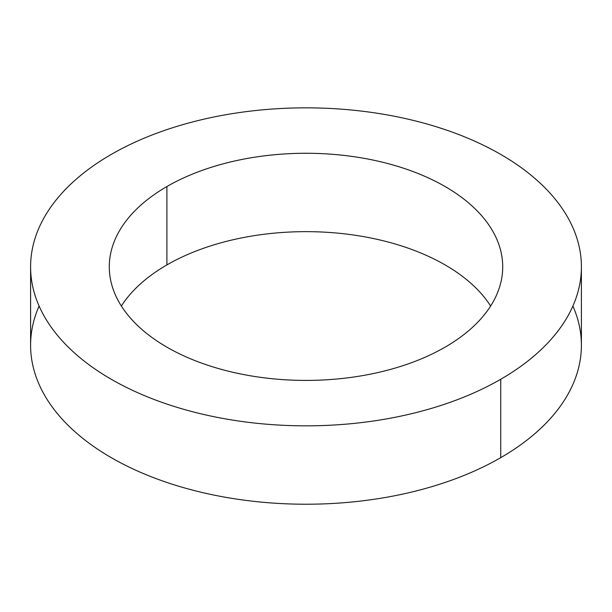 <?xml version="1.0" encoding="UTF-8"?>
<svg xmlns="http://www.w3.org/2000/svg" width="612" height="612" viewBox="0 0 612 612"><rect width="100%" height="100%" fill="white"/><g stroke="black" fill="none" stroke-linecap="round" stroke-linejoin="round"><path stroke-width="0.92" d="M121.367 306.031A196.712 113.572 180 0 1 166.9 264.92L166.9 186.538A196.712 113.572 0 0 0 109.288 266.84A196.712 113.572 0 0 0 230.724 371.767A196.712 113.572 0 0 0 445.1 347.149A196.712 113.572 180 0 1 166.9 347.149A196.712 113.572 180 0 1 166.9 186.538A196.712 113.572 180 0 1 445.1 186.538A196.712 113.572 180 0 1 445.1 347.149A196.712 113.572 0 0 0 502.712 266.84A196.712 113.572 0 0 0 381.276 161.912A196.712 113.572 0 0 0 166.9 186.538L166.9 264.92A196.712 113.572 0 0 0 121.367 306.031M572.901 306.031A275.4 158.998 180 0 1 500.738 457.654L500.738 379.272L500.738 457.654A275.4 158.998 0 0 0 581.4 345.222L581.4 266.84A275.4 158.998 180 0 1 500.738 379.272A275.4 158.998 180 0 1 200.606 413.743A275.4 158.998 180 0 1 30.6 266.84A275.4 158.998 180 0 1 111.262 154.415A275.4 158.998 180 0 1 411.394 119.944A275.4 158.998 180 0 1 581.4 266.84M30.6 266.84L30.6 345.222A275.4 158.998 0 0 0 200.606 492.124A275.4 158.998 0 0 0 500.738 457.654A275.4 158.998 180 0 1 169.822 483.426A275.4 158.998 180 0 1 39.099 306.031M490.633 306.031A196.712 113.572 0 0 0 166.9 264.92A196.712 113.572 180 0 1 490.633 306.031M500.738 379.272A275.4 158.998 0 0 0 500.738 154.415A275.4 158.998 0 0 0 111.262 154.415A275.4 158.998 0 0 0 111.262 379.272A275.4 158.998 0 0 0 500.738 379.272"/></g></svg>
